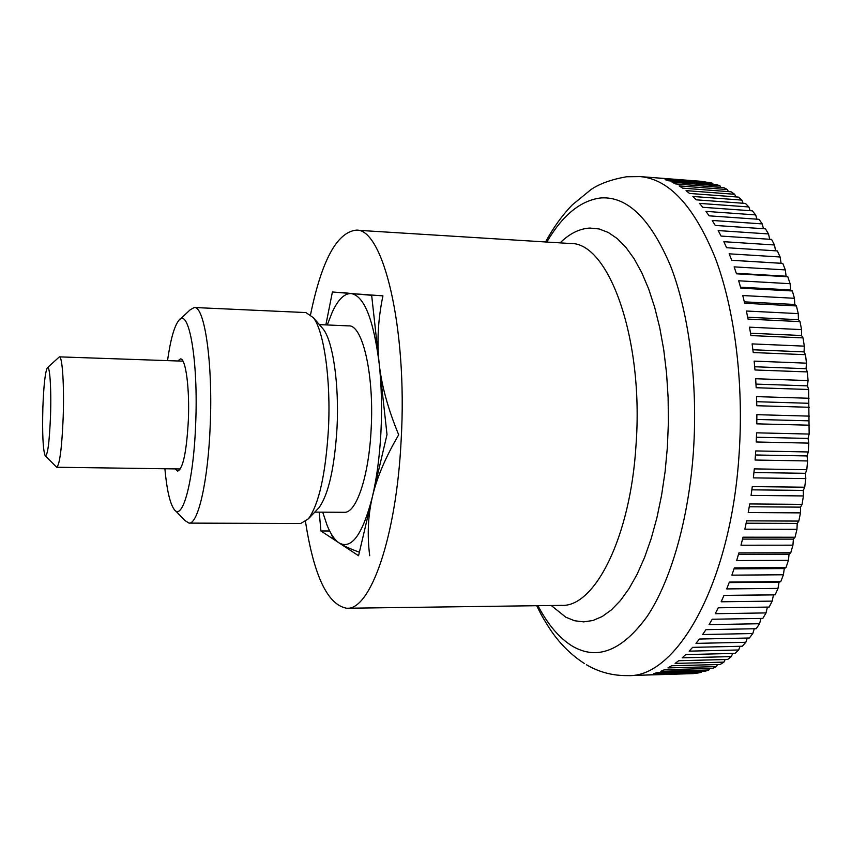 <?xml version="1.0" encoding="UTF-8"?>
<svg xmlns="http://www.w3.org/2000/svg" width="852" height="852" viewBox="0 0 852 852"><rect width="100%" height="100%" fill="white"/><g stroke="black" fill="none" stroke-linecap="round" stroke-linejoin="round"><path stroke-width="1.28" d="M310.554 314.58C321.641 260.733 336.764 232.596 355.923 230.168C382.878 227.324 407.714 327.36 401.164 439.802C396.436 537.846 370.098 610.65 346.7 608.243C327.679 604.888 313.951 576.048 305.506 521.722M545.568 241.968C553.15 227.899 561.99 215.588 572.097 205.055L591.128 189.464C599.723 183.659 611.544 179.421 626.582 176.758L640.044 176.588C668.99 179.048 694.05 206.131 715.222 257.826C734.712 309.34 744.084 383.325 739.025 455.181C730.601 584.781 676.158 678.032 627.871 675.615L693.847 673.591L646.508 674.933L697.628 673.069L701.345 672.303L653.633 673.644L657.254 672.59L705.147 671.259L708.875 669.981L660.801 671.301L664.422 669.725L712.687 668.394L716.415 666.594L667.968 667.904L671.578 665.763L720.206 664.475L723.912 662.132L675.103 663.41L678.693 660.726L727.672 659.469L731.336 656.604L682.175 657.829L685.711 654.592L735.052 653.388L738.652 649.98L689.151 651.152L692.623 647.36L742.294 646.231L745.819 642.291L695.977 643.377L699.364 639.043L749.366 637.999L752.795 633.537L702.634 634.538L705.914 629.671L756.235 628.712L759.547 623.728L709.077 624.633L712.229 619.244L762.849 618.392L766.023 612.918L715.254 613.706L718.268 607.806L769.175 607.071L772.189 601.118L721.143 601.789L723.998 595.399L775.171 594.803L773.456 594.888L772.189 601.118M777.993 588.391L726.703 588.924L729.365 582.076L780.783 581.618L779.058 582.15L777.993 588.391L775.171 594.803M783.414 574.781L731.879 575.153L734.349 567.879L786.002 567.592L784.277 568.572L783.414 574.781L780.783 581.618M788.409 560.35L736.66 560.563L738.908 552.895L790.762 552.767L789.058 554.205L788.409 560.35L786.002 567.592M792.935 545.173L740.995 545.216L743.008 537.197L795.044 537.239L793.382 539.124L792.935 545.173L790.762 552.767M796.971 529.316L744.861 529.177L746.629 520.849L798.814 521.083L797.206 523.405L796.971 529.316L795.044 537.239M800.475 512.883L748.226 512.553L749.728 503.947L802.041 504.373L800.518 507.142L800.475 512.883L798.814 521.083M803.436 495.939L751.07 495.417L752.295 486.598L804.703 487.216L803.266 490.411L803.436 495.939L802.041 504.373M805.811 478.6L753.36 477.876L754.308 468.888L806.791 469.718L805.459 473.307L805.811 478.6L804.703 487.216M756.438 437.246L808.069 438.418L808.782 443.115L808.271 451.965L807.057 455.948L807.6 460.953L806.791 469.718M807.6 460.953L755.085 460.027L755.745 450.932L808.271 451.965M47.584 367.574L59.384 356.86C62.345 356.019 64.315 385.679 63.176 417.405C61.855 448.322 59.693 464.936 56.69 467.247L45.433 455.969M42.856 407.735C42.217 433.689 42.973 449.654 45.113 455.65C47.542 456.544 49.341 443.338 50.513 416.032C51.493 388.469 49.714 363.602 47.254 367.883C45.156 372.377 43.697 385.668 42.856 407.735M808.782 443.115L756.235 441.986L756.597 432.827L809.144 434.062L808.069 438.418M767.396 607.103L766.023 612.918M760.985 618.424L759.547 623.728M754.265 628.744L752.795 633.537M747.279 638.042L745.819 642.291M740.068 646.285L738.652 649.98M732.677 653.452L731.336 656.604M725.127 659.544L723.912 662.132M717.469 664.549L716.415 666.594M709.727 668.479L708.875 669.981M701.942 671.344L701.345 672.303M654.549 177.706L705.467 182.126M705.222 181.732L658.032 178.089L708.971 182.403L712.645 183.297L713.177 184.234M712.645 183.297L665.092 179.634L668.65 180.816L716.394 184.479L720.057 185.906L720.824 187.387M720.057 185.906L672.132 182.232L675.679 183.947L723.795 187.621L727.427 189.559L728.375 191.604M727.427 189.559L679.14 185.896L682.644 188.154L731.122 191.817L734.701 194.288L735.787 196.897M734.701 194.288L686.052 190.635L689.513 193.447L738.343 197.089L741.868 200.092L743.04 203.255M741.868 200.092L692.857 196.461L696.244 199.826L745.425 203.426L748.865 206.961L750.101 210.689M748.865 206.961L699.513 203.383L702.804 207.292L752.327 210.849L755.671 214.906L756.917 219.177M755.671 214.906L705.967 211.381L709.152 215.833L759.015 219.326L762.231 223.906L763.467 228.719M762.231 223.906L712.208 220.455L715.265 225.439L765.447 228.847L768.515 233.938L769.707 239.274M768.515 233.938L718.183 230.572L721.08 236.068L771.582 239.401L774.489 244.982L775.586 250.818M774.489 244.982L723.849 241.702L726.586 247.708L777.375 250.925L780.102 256.985L781.082 263.268L782.796 263.406L785.32 269.903L786.098 276.197L787.802 276.772L790.113 283.695L790.688 289.946L792.36 290.969L794.437 298.285L794.799 304.473L796.428 305.943L798.26 313.611L798.431 319.692L799.996 321.609L801.562 329.596L801.53 335.518L803.021 337.893L804.309 346.146L804.075 351.887L805.481 354.688L806.482 363.165L806.067 368.703L807.355 371.919L808.058 380.578L807.462 385.86L808.633 389.481L809.144 434.062M809.347 425.191L756.8 423.849L756.864 414.679L809.4 416.127M756.853 419.45L808.473 420.824M809.293 407.277L756.778 405.733L756.544 396.617L809.038 398.267M756.693 401.707L808.271 403.273M808.633 389.481L756.171 387.735L755.639 378.725L808.058 380.578M755.98 384.103L807.462 385.86M807.355 371.919L754.978 369.97L754.158 361.12L806.482 363.165M754.702 366.754L806.067 368.703M805.481 354.688L753.221 352.547L752.114 343.899L804.309 346.146M752.88 349.757L804.075 351.887M803.021 337.893L750.9 335.56L749.515 327.179L801.562 329.596M750.527 333.217L801.53 335.518M799.996 321.609L748.035 319.106L746.395 311.023L798.26 313.611M747.673 317.221L798.431 319.692M796.428 305.943L744.669 303.269L742.774 295.537L794.437 298.285M744.328 301.853L794.799 304.473M792.36 290.969L740.803 288.146L738.673 280.798L790.113 283.695M740.537 287.188L790.688 289.946M787.802 276.772L736.479 273.801L734.136 266.868L785.32 269.903M736.32 273.311L786.098 276.197M782.796 263.406L731.73 260.297L729.174 253.821L780.102 256.985M731.719 260.275L781.082 263.268M723.966 595.463L773.456 594.888M729.174 582.598L779.058 582.15M734.03 568.87L784.277 568.572M738.492 554.343L789.058 554.205M742.55 539.092L793.382 539.124M746.139 523.203L797.206 523.405M749.259 506.759L800.518 507.142M751.858 489.836L803.266 490.411M753.935 472.54L805.459 473.307M755.468 454.979L807.057 455.948M325.858 324.9L332.408 291.97L371.653 295.303L387.01 434.573L358.564 555.738L320.927 530.966L319.234 512.148M320.927 530.966L329.649 530.988M380.929 432.326C379.641 456.416 376.797 477.897 372.409 496.78C376.68 478.089 385.445 457.439 398.693 434.818C387.958 408.822 381.451 385.072 379.183 363.58C376.786 342.014 378.032 319.436 382.921 295.857L351.173 293.567C364.145 295.857 373.474 319.191 379.183 363.58C381.536 385.253 382.111 408.172 380.929 432.326M319.362 324.623L348.819 325.89C362.558 324.697 374.23 374.667 371.163 428.716C368.969 476.225 356.274 513.479 344.272 512.297L314.782 512.116M316.923 509.869L318.989 507.696C328.51 494.426 334.517 467.844 337.019 427.938C339.288 384.667 333.004 341.577 323.334 329.245L321.374 326.966M179.974 319.415L190.102 309.862L194.245 307.508L305.889 312.567L313.387 317.69C324.016 331.236 330.991 379.896 328.446 428.929C325.634 474.127 318.978 504.065 308.477 518.751L300.745 523.501L188.995 523.107L184.959 520.561L175.31 510.529M194.245 307.508C204.608 305.825 213.053 363.421 210.178 426.288C208.037 481.497 198.005 524.481 188.995 523.107M167.525 360.62C170.464 339.831 174.17 326.518 178.622 320.682C188.729 305.921 198.569 360.321 195.63 424.754C193.5 482.062 182.381 522.127 174.021 509.187C169.857 503.149 166.811 489.676 164.883 468.76M177.78 360.982L180.432 358.905C185.704 358.138 189.772 388.32 188.335 420.547C186.556 451.933 183.01 468.792 177.695 471.103L175.139 468.909M327.285 324.963L332.291 312.056C338.127 299.467 344.421 293.301 351.173 293.567L342.823 292.481M331.396 534.172C332.078 537.058 334.591 539.944 338.936 542.82C334.559 539.848 330.608 534.012 327.093 525.301L322.727 512.169M369.704 555.706C367.095 535.184 368 515.535 372.409 496.78C362.611 534.641 351.45 549.987 338.936 542.82C343.345 545.749 350.172 548.88 359.395 552.213M546.835 242.043C562.512 215.215 580.5 200.508 600.788 197.941C627.296 196.098 650.566 218.794 670.599 266.037C688.991 313.216 698.054 383.251 693.422 451.4C688.693 519.55 670.737 581.085 647.296 616.23C622.375 650.566 597.529 660.609 572.768 646.391C559.551 638.382 547.942 624.825 537.963 605.687M560.094 242.873C569.53 233.576 579.477 228.634 589.935 228.059L599.094 228.964L608.232 232.436L617.189 238.549L625.858 247.314L634.09 258.688L641.726 272.597L648.649 288.903L654.698 307.402L659.778 327.85L663.761 349.948L666.562 373.325L668.117 397.607L668.394 422.379L667.382 447.193L665.103 471.625L661.589 495.236L656.935 517.654L651.226 538.485L644.581 557.432L637.136 574.227L629.032 588.647L620.416 600.564L611.427 609.862L602.226 616.507L592.928 620.501L583.684 621.885L574.61 620.746L565.813 617.21L551.244 605.506M355.923 230.168L570.265 243.502C608.243 241.659 643.974 337.648 636.05 444.606C630.523 537.91 594.483 607.465 561.436 605.378L346.7 608.243M586.368 664.709C598.999 672.175 612.833 675.817 627.871 675.615M182.978 361.163L59.384 356.86M180.347 468.973L56.69 467.247M640.044 176.588L701.718 181.348M536.696 605.708C540.818 613.578 539.667 612.78 549.38 628.169C558.944 642.855 570.67 654.677 584.568 663.623M323.334 329.245L313.387 317.69M318.989 507.696L308.477 518.751"/></g></svg>
